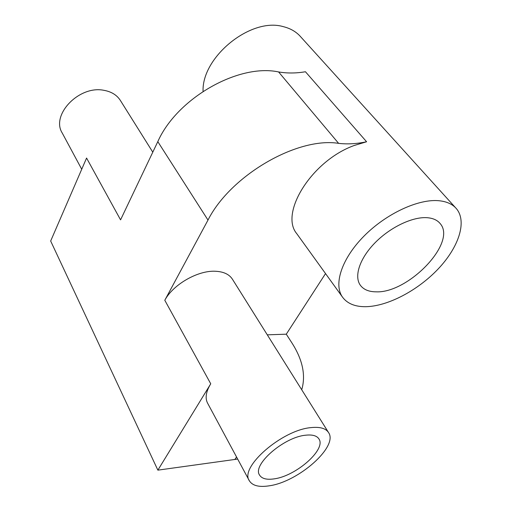 <?xml version="1.0" encoding="UTF-8"?>
<svg xmlns="http://www.w3.org/2000/svg" width="512" height="512" viewBox="0 0 512 512"><rect width="100%" height="100%" fill="white"/><g stroke="black" fill="none" stroke-linecap="round" stroke-linejoin="round"><path stroke-width="0.77" d="M274.227 478.854C296.128 476.038 326.406 449.344 318.95 438.963C316.87 435.706 312.422 434.458 305.613 435.213C283.885 437.075 252.026 464.922 259.546 475.059C261.811 478.714 266.707 479.974 274.227 478.854M269.216 485.818C298.445 481.869 338.509 446.522 328.576 432.602C325.83 428.346 320 426.682 311.078 427.61C282.163 429.869 239.29 467.258 249.331 480.749C252.403 485.715 259.034 487.398 269.216 485.818M81.722 169.242L62.234 133.018C50.669 114.95 79.085 85.229 103.744 90.285C111.341 91.603 116.89 95.002 120.397 100.493L152.787 152.173M249.331 480.749L207.558 403.11C204.992 398.144 205.952 391.872 210.438 384.294L210.746 383.808L164.794 300.269C173.094 284.576 197.581 270.47 214.963 271.238C223.392 271.546 229.229 274.227 232.474 279.29L328.576 432.602M164.794 300.269L207.994 220.07L157.805 141.632L120.563 219.859L86.573 158.048L50.669 241.024L157.869 470.15L210.438 384.294M157.869 470.15L237.664 459.066M157.805 141.632C176.915 98.374 238.362 63.309 278.586 71.942C287.149 73.395 296.102 73.331 305.446 71.75L366.592 141.76L354.131 145.517C311.507 160.89 279.437 213.267 296.749 233.651L297.216 234.304M301.722 389.76C305.946 375.366 302.669 359.738 291.885 342.867L286.285 334.189L267.29 334.835M207.994 220.07C230.413 175.552 297.254 136.71 338.618 143.36C347.45 144.378 356.774 143.84 366.592 141.76M455.526 207.706L300.851 36.992C296.448 31.885 290.579 28.429 283.245 26.637C250.784 17.018 201.587 57.158 203.072 91.386M427.379 217.715C412.8 216.48 390.278 227.168 374.982 242.835C359.622 258.483 353.875 276.358 360.339 285.235C363.571 289.568 368.762 291.77 375.917 291.827C407.987 293.594 457.344 242.605 440.134 223.539C437.35 220.154 433.101 218.214 427.379 217.715M439.162 200.749C418.573 198.579 385.99 213.709 363.84 236.269C341.6 258.803 333.44 284.39 342.451 297.043C347.219 303.552 354.931 306.771 365.587 306.701C387.558 306.4 417.523 290.682 437.984 269.146C458.451 247.667 467.322 221.894 456.531 208.813C452.685 204.25 446.899 201.562 439.162 200.749M286.285 334.189L325.536 273.574M236.544 456.979L234.835 459.52M338.618 143.36L278.586 71.942M439.501 222.816L440.134 223.539M296.749 233.651L342.451 297.043"/></g></svg>
